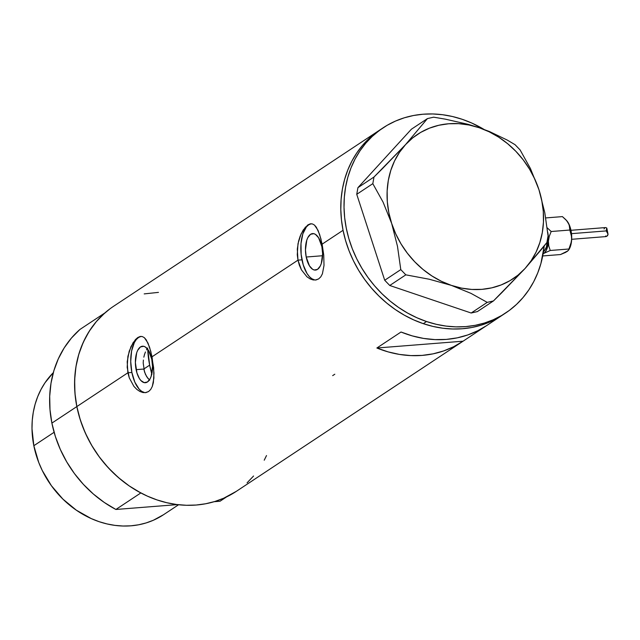 <?xml version="1.0" encoding="UTF-8"?>
<svg xmlns="http://www.w3.org/2000/svg" width="640" height="640" viewBox="0 0 640 640"><rect width="100%" height="100%" fill="white"/><g stroke="black" fill="none" stroke-linecap="round" stroke-linejoin="round"><path stroke-width="0.96" d="M136.112 369.656A18.312 8.48 85.5 0 1 142.504 346.216A18.312 8.48 85.5 0 1 151.776 359.28L152.52 366.376L151.208 376.152L150.176 378.664L147.44 381.984L144.176 382.632L140.88 380.52L139.376 378.512L136.944 372.976L135.368 362.56L136.68 352.784L137.712 350.272L140.44 346.952L143.704 346.304L145.384 347.024L148.512 350.424L151.776 359.28A18.312 8.48 85.5 0 1 145.384 382.72A18.312 8.48 85.5 0 1 136.112 369.656L143.76 369.048L136.112 369.656M143.384 360.064L143.208 363.064L143.384 360.064M145.44 351.968L144.528 354.44L145.44 351.968M147.704 348.056L146.512 349.824L147.704 348.056M306.208 257.024A18.312 8.48 85.5 0 1 312.6 233.584A18.312 8.48 85.5 0 1 321.872 246.648L322.616 253.744L321.304 263.512L320.272 266.032L317.544 269.352L314.28 270L312.6 269.28L309.472 265.88L306.208 257.024L305.464 249.92L306.784 240.152L307.808 237.64L310.544 234.32L313.808 233.672L315.488 234.392L318.608 237.792L321.872 246.648A18.312 8.48 85.5 0 1 315.488 270.088A18.312 8.48 85.5 0 1 306.208 257.024L322.592 255.728L306.208 257.024M311.304 223.76A28.232 13.08 -94.5 0 0 301.968 259.832L297.976 260.144L297.304 249.112L298.592 241.064L300.136 236.2L303.184 230.056L307.88 224.896L310.896 223.768M307.88 224.896L310.232 223.864L312.448 223.936L314.496 225.088L316.376 227.28L319.6 234.376L322.128 244.152L323.744 255.08L324.008 265.456L322.408 273.808L320.808 276.816L318.664 278.896L316.08 279.952L313.144 279.936L310.032 278.864L306.928 276.776L301.44 269.864L297.976 260.144L152.032 356.792L153.976 373.088L153.368 382.6L152.304 386.44L150.704 389.448L148.568 391.536L145.976 392.584L143.048 392.568L139.936 391.496L136.832 389.408L133.904 386.368L129.288 377.896L127.176 367.32L127.904 356.328L130.976 346.6L135.408 339.616L137.784 337.528L140.8 336.4M141.2 336.392A28.232 13.08 -94.5 0 0 131.872 372.464L127.88 372.784L76.84 406.576A111.032 95.304 56.5 0 0 236.232 491.408L462.2 341.776A111.032 95.304 -123.5 0 1 376.864 348.008L401.016 332.016A111.032 95.304 56.5 0 0 486.352 325.784L502.448 315.12A111.032 95.304 -123.5 0 1 343.056 230.296L322.128 244.152L343.056 230.296A111.032 95.304 -123.5 0 1 379.848 129.968A111.032 95.304 56.5 0 0 343.648 233.064A111.032 95.304 56.5 0 0 423.304 323.664A111.032 95.304 56.5 0 0 502.448 315.12A111.032 95.304 56.5 0 0 504.048 314.04A111.032 95.304 -123.5 0 1 502.448 315.12L505.672 312.992A111.032 95.304 -123.5 0 1 426.528 321.528L423.304 323.664L426.528 321.528A111.032 95.304 -123.5 0 1 346.864 230.936A111.032 95.304 -123.5 0 1 383.072 127.84A111.032 95.304 -123.5 0 1 462.216 119.304A111.032 95.304 -123.5 0 1 483.968 129.4L471.808 123.064L462.216 119.304L452.448 116.512L442.6 114.728L432.776 113.96L423.056 114.216L413.552 115.496L404.336 117.792L395.512 121.072L387.152 125.304L379.344 130.456L372.168 136.472L365.68 143.296L359.952 150.872L355.04 159.104L350.984 167.936L347.832 177.272L345.608 187.024L344.336 197.096L344.024 207.392L344.68 217.808L346.296 228.256L348.856 238.632L352.336 248.824L356.704 258.744L361.92 268.304L367.92 277.392L374.664 285.936L382.08 293.848L390.088 301.056L398.624 307.48L407.6 313.072L416.936 317.768L426.528 321.528L436.296 324.312L446.136 326.096L455.968 326.864L465.68 326.608L475.192 325.328L484.4 323.04L493.232 319.76L501.592 315.528L509.392 310.376L516.576 304.352L523.056 297.528L528.784 289.96L533.696 281.72L537.752 272.888L540.904 263.56L544.2 246.016A111.032 95.304 -123.5 0 1 505.672 312.992M383.072 127.84L363.752 140.632A111.032 95.304 56.5 0 0 362.888 141.208L338.736 157.2A111.032 95.304 -123.5 0 1 339.6 156.624L113.632 306.248A111.032 95.304 56.5 0 0 76.84 406.576L127.88 372.784L127.2 361.744L129.2 351.208L133.088 342.696L137.784 337.528L140.128 336.496L142.352 336.568L144.4 337.72L146.28 339.92L149.504 347.008L152.032 356.792L297.976 260.144L297.272 254.688L298 243.688L301.072 233.968L305.504 226.984M143.832 357.16L144.528 354.44M149.68 380.192L146.712 376.736L144.488 371.872L143.208 363.064M486.392 325.752L477.872 330.696L467.84 334.928L457.264 337.848L446.272 339.408L435 339.6L423.608 338.424L412.224 335.88L401.016 332.016L376.864 348.008L463.064 341.2L453.72 346.688L443.696 350.92L433.112 353.84L422.12 355.4L410.856 355.592L399.456 354.416L388.08 351.872L376.864 348.008L463.064 341.2L485.48 326.352L463.064 341.2A111.032 95.304 -123.5 0 1 462.2 341.776M310.232 223.864L312.448 223.936L314.496 225.088L318.072 230.408L320.96 239.016L323.744 255.08L324.008 265.456L322.408 273.808L320.808 276.816L318.664 278.896L315.352 280.048M140.128 336.496L142.352 336.568L144.4 337.72L147.968 343.04L150.864 351.648L153.64 367.712L153.904 378.088L152.304 386.44L150.704 389.448L148.568 391.536L145.248 392.68M339.6 156.624A111.032 95.304 -123.5 0 1 340.464 156.056L362.888 141.208M158.448 292.376L144.2 293.896M109.976 308.816L102.792 314.824L96.296 321.648L90.568 329.208L85.64 337.44L81.584 346.264L78.416 355.6L76.184 365.344L74.904 375.416L74.584 385.704L75.232 396.128L76.84 406.576L79.392 416.952L82.864 427.144L87.224 437.072L92.432 446.632L98.424 455.728L105.16 464.272L112.568 472.192L120.576 479.4L129.104 485.84L138.08 491.44L147.408 496.144L157 499.912L166.768 502.704L176.608 504.504L186.44 505.28L196.152 505.032L205.664 503.76L214.88 501.48L223.712 498.208L236.328 491.344M247.072 482.824L253.568 476.008M264.224 460.216L266.504 455.56M343.056 230.296L345.608 240.664L349.08 250.864L353.44 260.792L358.648 270.344L364.648 279.44L371.376 287.992L378.784 295.912L386.792 303.12L395.328 309.56L404.296 315.152L413.624 319.864L423.216 323.632L432.984 326.424L442.824 328.224L452.656 329L462.368 328.752L471.88 327.48L481.104 325.2L489.936 321.928L502.544 315.056L490.008 321.896L481.184 325.168L471.968 327.464L462.456 328.744L452.744 329L442.92 328.232L433.072 326.448L423.304 323.664L413.712 319.904L404.384 315.2L395.408 309.616L386.872 303.184L378.856 295.976L371.448 288.064L364.704 279.528L358.696 270.432L353.488 260.88L349.12 250.96L345.64 240.76L343.08 230.392L341.464 219.944L340.808 209.52L341.112 199.224L342.384 189.152L344.616 179.4L347.768 170.072L351.816 161.24L356.736 153L362.464 145.432L368.944 138.608L381.472 128.92L369.008 138.544L362.52 145.368L356.784 152.928L351.864 161.16L347.8 169.984L344.64 179.312L342.4 189.064L341.12 199.128L340.8 209.424L341.448 219.848L343.056 230.296M145.976 392.584L143.048 392.568L139.936 391.496L136.832 389.408L133.904 386.368L129.288 377.896L127.88 372.784L131.872 372.464A28.232 13.08 -94.5 0 0 145.704 392.632M141.008 336.424L138.552 337.472L136.296 339.544L134.336 342.584L131.592 351.032L130.72 361.52L131.872 372.464L134.856 382.192L139.216 389.216L141.72 391.36L144.304 392.472M306.928 276.776L301.44 269.864L299.384 265.264L297.976 260.144L301.968 259.832A28.232 13.08 -94.5 0 0 315.808 279.992M316.08 279.952L313.144 279.936L310.032 278.864M311.104 223.792L308.648 224.832L306.392 226.912L302.848 233.824L301.008 243.48L301.144 254.408L303.256 264.944L307 273.48L309.32 276.584L311.824 278.728L314.408 279.84M151.808 373.928A97.856 84 -123.5 0 1 149.656 365.144L143.76 369.048L145.48 374.448L148.128 378.664M332.664 375.632L334.808 374.216M525.032 268.52L546.896 242.52L548.072 235.872L544.8 212.736L538.944 189.688L530.456 168.584L520.104 149.928L515.064 144.696L507.28 140.088L489.408 131.512L479.208 127.72L468.272 124.368L445.4 119.168L433.648 117.176L427.44 118.592L405.568 144.592L382.384 168.696L373.992 177.016L357.92 187.664L411.36 129.24L427.44 118.592L405.568 144.592L373.992 177.016L372.816 183.664L383.096 202.168L391.656 223.424L397.48 246.288L400.784 269.616L384.712 280.256L356.744 194.312L372.816 183.664L383.096 202.168L391.656 223.424L397.48 246.288L400.784 269.616L405.824 274.84L429.208 279.224L451.392 285.392L470.944 293.344L487.24 302.368L471.168 313.016L389.752 285.488L405.824 274.84L429.208 279.224L451.392 285.392A86.568 74.304 -123.5 0 1 391.656 223.424A86.568 74.304 -123.5 0 1 405.568 144.592A86.568 74.304 -123.5 0 1 479.208 127.72L468.272 124.368L445.4 119.168L433.648 117.176L427.44 118.592L411.36 129.24L357.92 187.664L356.744 194.312L384.712 280.256L389.752 285.488L471.168 313.016L477.376 311.592L493.448 300.944L501.808 292.664L525.032 268.52L542.464 248.224L546.896 242.52L548.072 235.872L544.8 212.736L538.944 189.688L530.456 168.584L520.104 149.928L515.064 144.696L507.28 140.088L489.408 131.512L479.208 127.72A86.568 74.304 -123.5 0 1 538.944 189.688A86.568 74.304 -123.5 0 1 525.032 268.52A86.568 74.304 -123.5 0 1 451.392 285.392L470.944 293.344L487.24 302.368L493.448 300.944L525.032 268.52L531.12 260.776L536.08 252.104L539.824 242.656L542.304 232.592L543.456 222.08L543.28 211.296L541.76 200.44L538.944 189.688L534.856 179.216L529.584 169.216L523.216 159.864L515.848 151.296L507.616 143.688L498.664 137.144L489.144 131.792L479.208 127.72L469.04 125L458.808 123.672L448.688 123.76L438.848 125.264L429.464 128.16L420.688 132.4L412.68 137.912L405.568 144.592L399.488 152.336L394.52 161L390.776 170.456L388.296 180.52L387.144 191.032L387.32 201.808L388.84 212.672L391.656 223.424L395.744 233.888L401.016 243.888L407.392 253.248L414.752 261.808L422.984 269.424L431.936 275.968L441.456 281.32L451.392 285.392L461.56 288.112L471.792 289.44L481.912 289.352L491.752 287.848L501.136 284.944L509.912 280.712L517.92 275.2L525.032 268.52M372.816 183.664L356.744 194.312L357.92 187.664L373.992 177.016L372.816 183.664M405.824 274.84L389.752 285.488L384.712 280.256L400.784 269.616L405.824 274.84M493.448 300.944L477.376 311.592L471.168 313.016L487.24 302.368L493.448 300.944M163.592 514.68L153.328 520.264L146.144 522.928L138.64 524.784L130.904 525.816L123 526.016L115 525.384L106.992 523.928L99.048 521.656L91.248 518.584L76.36 510.2L62.904 499.104L51.4 485.704L42.28 470.528L38.736 462.456L33.832 445.72L32 428.744L32.256 420.368L33.304 412.176L35.12 404.248L37.696 396.656L41 389.472L45 382.776L53.312 372.664A90.328 77.536 56.5 0 0 33.832 445.72L54.096 432.296L33.832 445.72A90.328 77.536 56.5 0 0 163.512 514.728L178.6 504.744M104.872 312.936L79.92 329.464A111.032 95.304 56.5 0 0 51.888 423.104L76.84 406.576A111.032 95.304 -123.5 0 1 104.872 312.936L79.92 329.464L71.416 338.08L64.168 347.936L58.296 358.864L53.88 370.696L51 383.24L49.696 396.288L49.992 409.648L51.888 423.104A111.032 95.304 56.5 0 0 115.888 509.472L140.84 492.944A111.032 95.304 -123.5 0 1 76.84 406.576L51.888 423.104L55.344 436.424L60.312 449.416L66.712 461.864L74.432 473.568L83.368 484.344L93.36 494.016L104.264 502.44L115.888 509.472L140.84 492.944L129.216 485.912L118.32 477.496L108.32 467.816L99.392 457.04L91.664 445.336L85.264 432.896L80.296 419.904L76.84 406.576L74.944 393.128L74.648 379.768L75.952 366.712L78.832 354.168L83.248 342.344L89.128 331.408L96.376 321.56L104.872 312.936M226.656 496.856L220.032 501.24L214.12 501.712L220.032 501.24L226.656 496.856M177.44 504.608L115.888 509.472L177.44 504.608M143.76 369.048L149.656 365.144A97.856 84 -123.5 0 1 147.744 349.304L149.656 365.144L151.912 374.288M566.616 220.544L569.232 224.888L569.832 230.04L571.264 234.488L571.672 239.344A16.936 7.848 -94.5 0 0 571.024 230.6L569.832 230.04L571.624 236.864L571.496 241.448L570.76 245.328L568.784 249.8M605.704 235.928L605.592 236.544L606.504 236.424L607.992 234.832L607.744 233.24L606.224 230.912L571.496 233.656L606.224 230.912L606.832 228.2L605.784 227.552M543.136 253.768A16.936 7.848 85.5 0 0 543.736 253.432L550.24 250.48L548.8 246.032L548.392 241.176A16.936 7.848 85.5 0 1 543.736 253.432L550.24 250.48L548.8 246.032L548.392 241.176A16.936 7.848 85.5 0 0 547.664 232.048L548.432 239L547.912 245.296L546.264 250.368L544.656 252.672L542.768 253.92M543.384 251.632L544.584 250.528L546.472 246.84L547.552 238.808M565.864 219.72L568.432 223.136A16.936 7.848 -94.5 0 0 566.728 220.68L562.408 216.608L545.728 217.928L562.408 216.608L565.864 219.72L568.432 223.136L571.024 230.6A16.936 7.848 -94.5 0 0 568.432 223.136L569.696 226.64L569.832 230.04L551.184 231.512L549.28 236.256L548.392 241.176L549.28 236.256L551.184 231.512L547.16 227.776L551.184 231.512L569.832 230.04L571.024 230.6L571.712 237.16L571.384 241.808L568.52 250.224L565.752 252.328L560.52 254.544L542.728 255.952L560.52 254.544L567.936 250.832M568.52 250.224L569.008 249.464A16.936 7.848 -94.5 0 0 571.672 239.344L570.784 244.264L568.52 250.224L567.016 251.592M550.24 250.48L568.888 249.008L550.24 250.48M547.552 238.928A15.056 6.976 85.5 0 1 543.504 251.552M605.92 236.592L607.488 235.768L608 234.048L606.224 230.912L606.728 227.952M608 234.048L606.832 228.2M604.784 227.784L604.056 228.96M571.672 239.304L605.864 236.6M570.96 230.296L605.648 227.56"/></g></svg>
